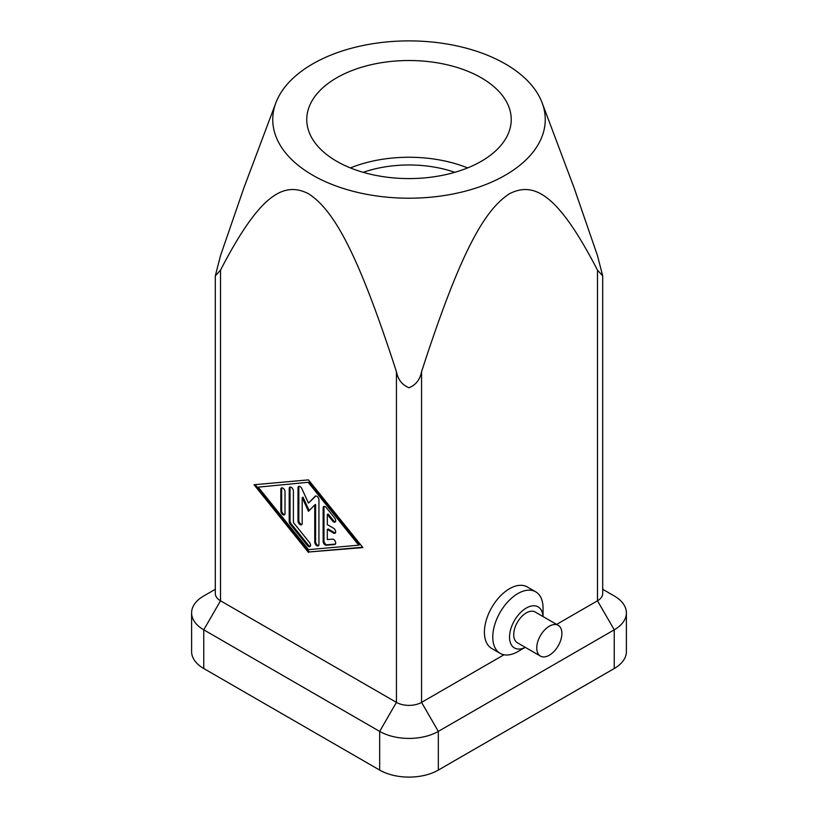 <?xml version="1.0" encoding="UTF-8"?>
<svg xmlns="http://www.w3.org/2000/svg" width="818" height="818" viewBox="0 0 818 818"><rect width="100%" height="100%" fill="white"/><g stroke="black" fill="none" stroke-linecap="round" stroke-linejoin="round"><path stroke-width="1.23" d="M504.011 654.768L421.567 702.376A17.771 10.256 180 0 1 396.433 702.376L396.433 371.709C357.957 253.028 333.949 210.134 308.468 193.713C282.987 180.706 258.989 195.891 220.512 270.134L215.298 275.911L220.512 255.625L243.805 188.12L275.85 102.863A136.248 78.661 0 0 0 312.66 175.175A136.248 78.661 0 0 0 474.266 188.6A136.248 78.661 0 0 0 542.15 102.863A136.248 78.661 0 0 0 505.34 63.927A136.248 78.661 0 0 0 370.585 44.08A136.248 78.661 0 0 0 275.85 102.863M396.433 371.709C397.998 379.664 402.19 385.012 409 387.742C415.81 385.012 420.002 379.664 421.567 371.709C460.043 253.028 484.051 210.134 509.532 193.713C535.013 180.706 559.011 195.891 597.488 270.134L602.702 275.911L597.488 255.625L574.195 188.12L542.15 102.863M363.192 172.322A88.855 51.299 180 0 1 454.808 172.322M350.39 167.915A102.24 59.029 180 0 1 467.61 167.915M336.699 161.289A102.24 59.029 180 0 1 306.76 119.551A102.24 59.029 180 0 1 369.869 65.011A102.24 59.029 180 0 1 481.301 77.812A102.24 59.029 180 0 1 511.24 119.551A102.24 59.029 180 0 1 448.131 174.081A102.24 59.029 180 0 1 336.699 161.289M549.318 655.218A17.771 10.256 120 0 0 560.933 639.553A17.771 10.256 120 0 0 558.203 625.32A17.771 10.256 120 0 0 549.318 626.199A17.771 10.256 120 0 0 537.712 641.854A17.771 10.256 120 0 0 540.432 656.097A17.771 10.256 120 0 0 549.318 655.218M558.203 625.32L535.166 612.017A17.771 10.256 120 0 0 526.281 612.897A17.771 10.256 120 0 0 514.675 628.551A17.771 10.256 120 0 0 517.395 642.795L540.432 656.097M543.04 616.557L543.04 608.06A35.542 20.522 120 0 0 535.678 591.792A35.542 20.522 120 0 0 517.906 593.551A35.542 20.522 120 0 0 494.685 624.87A35.542 20.522 120 0 0 500.135 653.347A35.542 20.522 120 0 0 517.906 651.588L525.268 647.335A23.691 13.681 -60 0 1 509.542 636.465A23.691 13.681 -60 0 1 526.281 608.06A23.691 13.681 -60 0 1 543.009 616.537M500.135 653.347L491.761 648.51A35.542 20.522 -60 0 1 486.311 620.034A35.542 20.522 -60 0 1 509.532 588.715A35.542 20.522 -60 0 1 527.303 586.956L535.678 591.792M324.225 506.393A2.965 1.708 -120 0 0 323.969 507.405L323.969 540.882A2.965 1.708 -120 0 0 327.108 544.788L335.441 544.042M323.13 541.363L323.13 507.886A2.965 1.708 60 0 1 323.744 506.526A2.965 1.708 60 0 1 326.27 507.61L334.654 518.019A2.965 1.708 60 0 1 335.083 522.078A2.965 1.708 60 0 1 332.558 521.005L327.323 514.491L327.323 524.624L333.601 528.254A2.965 1.708 60 0 1 335.533 530.862A2.965 1.708 60 0 1 335.083 533.234A2.965 1.708 60 0 1 333.601 533.091L327.323 529.461L327.323 539.594L332.558 539.123A2.965 1.708 60 0 1 335.268 541.311A2.965 1.708 60 0 1 335.083 544.389A2.965 1.708 60 0 1 334.654 544.522L326.27 545.269A2.965 1.708 60 0 1 323.13 541.363L323.969 540.882M327.323 529.461L328.161 528.98L334.439 532.6A2.965 1.708 -120 0 0 335.441 532.886M327.323 514.491L328.161 514.011L333.396 520.524A2.965 1.708 -120 0 0 335.441 521.731M281.913 487.825A2.965 1.708 -120 0 0 281.658 488.837L281.658 510.596A2.965 1.708 -120 0 0 284.756 514.502M280.83 489.317A2.965 1.708 60 0 1 281.443 487.968A2.965 1.708 60 0 1 283.723 488.755A2.965 1.708 60 0 1 285.012 491.741L285.012 513.5A2.965 1.708 60 0 1 284.398 514.849A2.965 1.708 60 0 1 282.118 514.062A2.965 1.708 60 0 1 280.83 511.076L280.83 489.317L281.658 488.837M258.212 487.139L308.468 549.645L358.734 545.177L359.572 544.696L309.306 482.191L258.212 487.139L309.306 482.191M358.734 545.177L308.468 482.681M255.165 484.624L309.306 551.956L362.619 547.222M308.468 552.436L254.02 484.726L308.468 479.88L362.926 547.6L309.306 551.956M290.298 487.088A2.965 1.708 -120 0 0 290.042 488.09L290.042 521.015A2.965 1.708 -120 0 0 291.085 523.714L308.263 545.064A2.965 1.708 -120 0 0 310.308 546.281M289.204 521.495L289.204 488.581A2.965 1.708 60 0 1 289.817 487.221A2.965 1.708 60 0 1 292.098 488.019A2.965 1.708 60 0 1 293.396 490.994L293.396 522.518L309.521 542.569A2.965 1.708 60 0 1 309.95 546.629A2.965 1.708 60 0 1 307.425 545.555L290.247 524.195A2.965 1.708 60 0 1 289.204 521.495L290.042 521.015M314.756 504.931L308.468 511.322L302.19 497.681L302.19 523.408A2.965 1.708 60 0 1 301.576 524.767A2.965 1.708 60 0 1 299.296 523.97A2.965 1.708 60 0 1 297.997 520.994L297.997 487.794A2.965 1.708 60 0 1 298.611 486.444A2.965 1.708 60 0 1 301.791 488.561L308.468 503.08L315.155 496.281A2.965 1.708 60 0 1 315.37 496.117A2.965 1.708 60 0 1 317.65 496.904A2.965 1.708 60 0 1 318.938 499.89L318.938 544.522A2.965 1.708 60 0 1 318.325 545.882A2.965 1.708 60 0 1 316.045 545.085A2.965 1.708 60 0 1 314.756 542.109L314.756 504.931L315.595 504.45L315.595 541.618A2.965 1.708 -120 0 0 318.683 545.534M315.809 495.974L308.468 503.08M299.091 486.301A2.965 1.708 -120 0 0 298.836 487.313L298.836 520.504A2.965 1.708 -120 0 0 301.934 524.42M302.19 497.681L303.028 497.191L309.194 510.585M614.246 595.964L602.702 589.297L614.246 595.964A41.462 23.937 180 0 1 626.394 612.897A41.462 23.937 180 0 1 614.246 629.819L438.325 731.394A41.462 23.937 180 0 1 379.675 731.394L396.433 702.376L220.512 600.801A17.771 10.256 180 0 1 215.298 593.551L215.298 275.911M602.702 275.911L602.702 593.551A17.771 10.256 180 0 1 597.488 600.801L556.618 624.4M191.606 612.897L191.606 651.588A41.462 23.937 0 0 0 203.754 668.521L379.675 770.086L379.675 731.394L203.754 629.819A41.462 23.937 180 0 1 191.606 612.897A41.462 23.937 180 0 1 203.754 595.964L215.298 589.297L203.754 595.964M379.675 770.086A41.462 23.937 0 0 0 438.325 770.086L614.246 668.521A41.462 23.937 0 0 0 626.394 651.588L626.394 612.897M323.13 507.886L323.969 507.405M326.27 545.269L327.108 544.788M334.654 544.522L335.421 544.082M333.601 533.091L334.439 532.6M332.558 521.005L333.396 520.524M280.83 511.076L281.658 510.596M289.204 488.581L290.042 488.09M290.247 524.195L291.085 523.714M307.425 545.555L308.263 545.064M314.756 542.109L315.595 541.618M297.997 487.794L298.836 487.313M297.997 520.994L298.836 520.504M203.754 668.521L203.754 629.819L220.512 600.801L220.512 270.134M614.246 668.521L614.246 629.819L597.488 600.801L597.488 270.134M438.325 770.086L438.325 731.394L421.567 702.376L421.567 371.709M525.268 647.335L517.906 651.588"/></g></svg>
